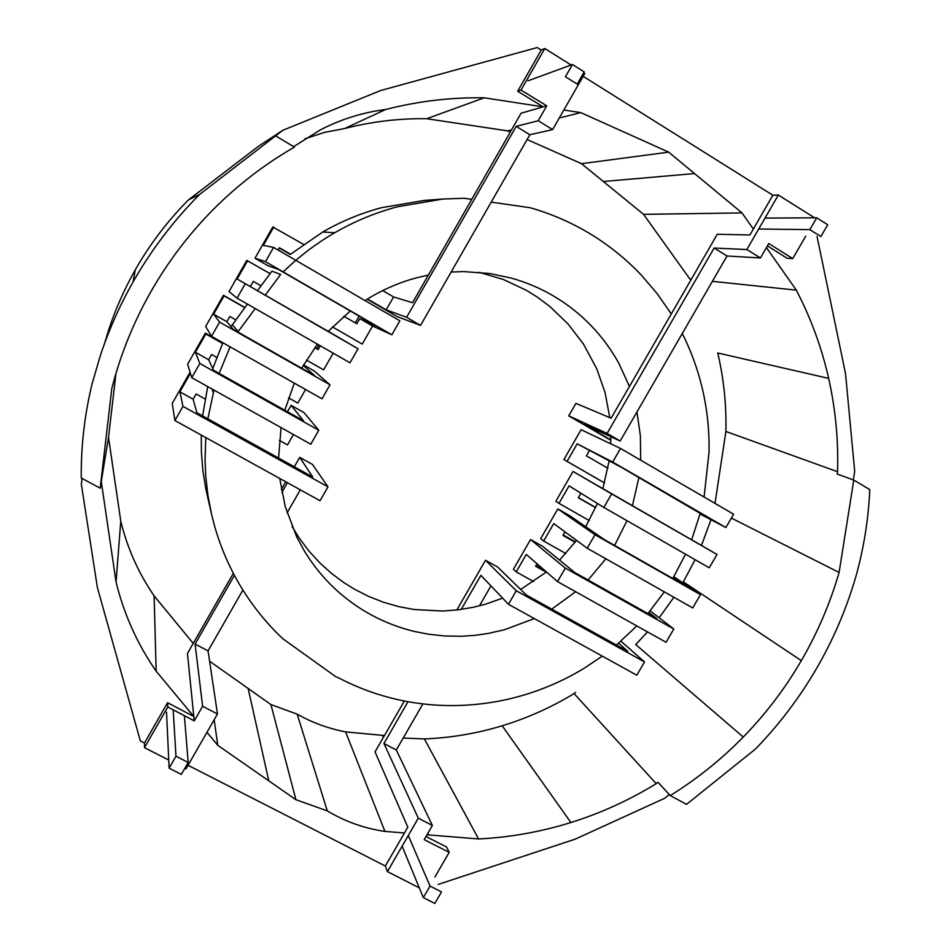 <?xml version="1.0" encoding="UTF-8"?>
<svg xmlns="http://www.w3.org/2000/svg" width="951" height="951" viewBox="0 0 951 951"><rect width="100%" height="100%" fill="white"/><g stroke="black" fill="none" stroke-linecap="round" stroke-linejoin="round"><path stroke-width="1.43" d="M765.008 218.1L816.695 217.815L809.848 229.631L758.708 229.013M809.848 229.631L820.879 236.537L827.715 224.733L816.695 217.815M188.203 762.452L175.971 756.211L169.123 768.182L181.344 774.399L188.203 762.452L184.375 715.687M175.971 756.211L173.189 709.826M169.123 768.182L166.532 712.18M767.433 245.869L787.166 258.28L792.742 258.601L805.699 236.193M792.742 258.601L768.788 243.527L760.443 257.959L746.844 249.554L778.334 195.038L814.662 217.827M766.423 247.617L796.32 290.15C810.918 318.228 821.7 347.638 828.654 378.391L717.755 352.987C723.794 378.831 726.505 404.983 725.886 431.457L715.009 503.388M731.367 518.081L839.103 572.454L853.784 480.077L837.177 474.026L837.534 471.72C838.509 440.254 835.549 409.144 828.654 378.391M853.356 479.91L854.699 471.434L845.522 373.565L817.04 236.442M563.836 110.019L580.799 112.622L668.684 152.148L742.006 212.905L753.347 229.036L749.923 234.98L717.28 234.255L611.124 418.19L575.926 403.379L568.734 415.849L607.107 433.406L620.171 441.014L584.092 424.396L610.804 439.933M746.844 249.554L714.106 248.033L607.107 433.406M753.347 229.036L772.854 195.264L778.334 195.038M610.804 440.313L568.734 415.849M714.106 248.033L727.028 255.985L620.171 441.014M760.443 257.959L727.028 255.985M700.245 513.421L621.799 467.559L577.186 443.82L567.069 461.366L604.539 482.942M700.091 513.992L725.863 527.543L612.682 462.031L577.186 443.82M589.287 450.822L586.398 455.838L607.927 468.272M725.863 527.543L733.613 514.194L620.516 448.468L581.109 429.709L563.884 459.571L604.539 482.965M583.153 76.33L772.854 195.264M583.641 72.87L584.746 73.56L552.602 129.609L529.838 134.733L420.556 325.397L397.126 316.612L367.169 299.185M293.669 146.644L320.249 129.942C340.933 119.232 362.747 112.408 385.678 109.496C418.226 101.163 451.059 97.264 484.19 97.81L543.199 106.857L546.766 105.823L521.005 90.083L517.653 91.248L543.199 106.857L521.089 113.205L412.532 302.715L393.571 296.938L386.189 309.848L406.6 317.277L516.215 126.352L538.23 120.729L552.602 129.609M546.766 105.823L538.23 120.729M406.6 317.277L420.556 325.397M529.838 134.733L516.215 126.352M362.248 344.048L332.434 326.918L362.248 344.048L372.578 326.003L391.848 334.8L265.46 261.644L254.999 258.196L272.782 226.98L303.524 244.383M382.682 290.578L393.571 296.938M517.653 91.248L541.238 50.046L544.816 48.501L571.111 65.013M104.527 343.561L108.616 330.08C115.487 309.158 124.367 289.092 135.256 269.882C149.889 244.193 167.626 220.858 188.476 199.888L258.101 146.537L282.827 130.287L380.745 90.5L537.256 47.55L541.238 50.046M282.827 130.287L199.555 194.491C173.534 220.68 151.387 249.804 133.104 281.888C119.79 305.378 108.878 329.89 100.39 355.412L92.199 383.384C84.591 414.624 80.942 446.162 81.251 477.996L100.176 488.196L111.838 388.353C120.492 354.58 133.473 322.425 150.769 291.898C168.149 261.418 189.201 233.72 213.927 208.828C238.142 184.66 264.972 164.071 294.418 147.084L275.849 136.029M796.32 290.15L712.394 281.33M691.377 279.13L689.844 278.964L643.554 214.332L581.513 163.679L527.08 139.524M193.231 643.399L154.11 595.849C138.489 573.12 127.375 548.228 120.765 521.172L108.509 437.341L115.998 373.303M384.454 735.551L345.582 731.866C328.464 728.597 312.332 722.689 297.188 714.165L270.904 704.548L209.6 661.218M839.103 572.454C830.116 603.386 817.515 632.784 801.324 660.648C785.11 688.5 765.757 713.975 743.254 737.049C721.274 759.504 696.94 779.012 670.253 795.571L657.997 782.221L656.19 783.672C629.372 800.148 600.949 813.105 570.909 822.52C540.846 831.887 510.081 837.367 478.591 838.948L424.384 738.951L403.212 738.012M424.384 738.951C450.893 737.857 476.82 733.471 502.176 725.791C527.496 718.053 551.473 707.318 574.083 693.588L575.605 692.364M695.098 559.675L682.83 582.82M673.879 597.264L659.174 617.77M647.488 631.904L635.72 644.564L743.254 737.049M710.979 519.721L701.481 545.446M510.283 132.07L507.596 130.881L426.714 118.72C399.051 118.316 371.663 121.597 344.583 128.551L324.517 132.391L305.057 138.751M188.048 765.293L385.357 866.04L404.46 832.981L384.917 831.4C364.257 828.392 345.047 821.557 327.287 810.894L295.939 799.732L268.776 780.819L248.152 688.465M295.939 799.732L270.904 704.548M268.776 780.819L217.767 745.322L206.961 732.318M408.015 701.695L383.942 743.468L418.297 818.181L387.437 871.603L385.357 866.04M620.932 641.176L644.528 661.944L636.825 675.222L508.464 604.289L480.873 575.331L461.211 609.436M508.464 604.289L516.274 590.761L485.497 560.258L456.825 609.995M404.365 701.006L375.027 751.896L407.824 827.156L404.46 832.981M644.528 661.944L516.274 590.761M383.942 743.468L396.305 749.982L432.372 825.48L418.297 818.181M490.942 585.899L479.435 605.835M422.874 703.906L396.305 749.982M618.625 643.197L627.826 651.364L526.343 595.029L497.646 567.022L485.497 560.258M419.32 887.865L387.437 871.603M535.972 565.5L544.519 570.279M650.175 610.851L673.772 629.003L565.31 568.104L530.575 539.538L513.421 569.257L516.215 571.884L533.57 581.56M530.575 539.538L542.629 546.326L574.868 572.585L656.891 618.637L648.867 612.432M426 836.511L446.59 846.996L449.193 852.358L434.904 877.036M449.193 852.358L424.182 839.65L432.372 825.48M536.994 563.729L535.568 566.214L546.219 572.169M673.772 629.003L666.069 642.282L557.512 581.596L526.295 554.421L516.215 571.884M673.819 576.781L700.459 594.637L692.744 607.939L587.195 548.228L553.744 523.585L543.663 541.048L565.809 553.53M565.001 531.882L562.968 535.425L575.117 542.296M565.31 568.104L557.512 581.596M543.663 541.048L540.667 538.658L557.821 508.94L569.827 515.763L604.254 539.538L683.4 584.496L673.284 577.697M587.195 548.228L594.993 534.735L557.821 508.94M700.459 594.637L594.993 534.735M563.218 534.985L575.426 541.892M294.323 466.798L299.72 457.36L312.463 464.445L328.012 486.853L320.059 500.737L174.901 420.52L182.961 406.362L179.894 391.824L190.295 373.553L190.164 372.495M300.302 489.813L287.107 512.862M242.909 590.036L208.055 650.888L217.482 713.975L186.016 768.848L184.863 768.265M82.036 478.412L81.346 484.321L97.359 587.397L140.332 740.924L144.469 743.04L144.481 747.664L167.78 706.985L194.254 720.87L202.622 706.26L217.482 713.975M100.176 488.196L101.27 481.539L116.058 582.048C124.034 614.441 137.408 644.148 156.166 671.204L193.814 716.483L167.566 702.706L144.469 743.04M167.566 702.706L167.78 706.985M233.34 573.31L187.454 653.48L194.254 720.87M438.197 884.43L575.224 839.139L664.559 798.329L669.302 794.537M478.591 838.948L426.987 834.788M287.452 482.716L281.9 492.428M234.421 575.355L195.086 644.065L202.622 706.26M208.055 650.888L195.086 644.065M328.012 486.853L182.961 406.362M174.901 420.52L172.238 403.438L189.938 372.376M299.72 457.36L312.713 476.998L196.869 412.698L193.124 399.194L179.894 391.824M281.341 489.456L285.74 481.777M287.464 411.747L291.125 405.352L303.94 412.556L318.775 430.256L199.829 363.484L191.745 377.666L187.632 364.245L205.357 333.123L222.772 342.966M193.124 399.194L196.096 393.976L205.095 398.992M279.392 440.408L287.511 444.925L293.455 434.524M191.745 377.666L310.787 444.212L318.775 430.256M291.125 405.352L303.452 420.734L213.583 370.272L208.638 359.74L211.621 354.521L216.733 357.41M288.557 397.863L297.806 403.069L305.556 389.506M303.535 364.887L314.187 370.938L330.009 384.81L219.598 322.116L213.63 314.187L224.079 295.856L244.764 307.672M219.598 322.116L211.514 336.321L321.997 398.802L330.009 384.81M303.262 365.362L314.579 375.574L233.161 329.331L226.837 321.688L213.63 314.187M208.638 359.74L195.419 352.298L205.844 334.003L222.558 343.454M211.514 336.321L205.689 326.443L223.449 295.274L244.882 307.518M168.743 760.039L144.481 747.664M314.757 347.674L318.121 349.599L320.297 345.795M226.837 321.688L229.821 316.469L235.717 319.821M306.412 360.072L323.625 369.868L333.183 353.166M224.079 295.856L223.449 295.274M318.121 349.599L316.766 348.613L318.847 344.963M314.876 347.519L316.766 348.613M205.844 334.003L205.357 333.123M742.006 212.905L643.554 214.332M694.527 173.558L603.35 181.51M668.684 152.148L581.513 163.679M580.799 112.622L559.259 117.995M511.531 129.895L507.596 130.881M484.19 97.81L426.714 118.72M385.678 109.496L344.583 128.551M217.767 745.322L214.165 719.752M570.909 822.52L502.176 725.791M837.534 471.72L725.886 431.457M156.166 671.204L154.11 595.849M620.516 448.468L612.682 462.031M567.069 461.366L563.884 459.571M691.639 539.74L717.018 554.469L709.28 567.795L603.826 507.442L569.078 485.854L558.986 503.352L589.228 520.577M580.918 493.212L578.291 497.765L595.647 507.691M558.986 503.352L555.871 501.236L573.049 471.458L611.636 493.926L603.826 507.442M691.615 539.799L573.049 471.458M717.018 554.469L611.636 493.926M578.374 497.611L595.718 507.525M327.287 810.894L297.188 714.165M384.917 831.4L345.582 731.866M670.253 795.571L686.539 804.356L755.356 749.126C778.881 724.912 799.161 698.224 816.196 669.076C833.171 639.892 846.39 609.104 855.829 576.686C863.841 548.18 868.477 519.151 869.761 489.575L853.784 480.077M135.256 269.882L133.104 281.888M188.476 199.888L199.555 194.491M428.521 834.919L427.807 833.385M383.324 737.512L382.231 735.159M199.829 363.484L195.419 352.298M328.238 331.317L358.016 348.791L350.004 362.795L237.049 298.162L229.025 291.577L246.808 260.372L270.108 273.674M328.214 331.34L250.339 286.596L253.323 281.365L261.049 285.835L253.323 281.365M355.246 322.853L359.109 316.101M343.846 316.267L356.827 323.756L359.787 318.597L372.578 326.003M358.016 348.791L237.168 279.023L247.617 260.681M237.168 279.023L250.339 286.596M391.848 334.8L399.86 320.808L273.567 247.415L263.332 245.382L273.793 227.027M359.787 318.597L376.049 325.908L278.548 269.478L268.027 265.733L254.999 258.196M273.567 247.415L265.46 261.644M278.132 250.077L279.451 247.771L290.602 254.25M367.514 298.983L386.189 309.848M521.005 90.083L544.816 48.501M279.273 248.08L290.305 254.488M237.049 298.162L245.156 283.945M116.058 582.048L120.765 521.172M101.27 481.539L108.509 437.341M551.758 609.139L575.64 591.724M520.649 589.477L546.468 571.979M559.568 560.115L576.544 540.394M588.098 580.015L605.858 558.784M614.619 545.422L626.982 520.696M585.697 526.723L597.454 503.483M632.379 505.813L638.929 477.473M602.839 488.707L609.115 461.033M640.689 460.189L640.38 435.629L636.92 412.009M610.697 443.784L610.839 436.711M609.769 417.62L605.098 392.704L596.824 368.917L583.403 343.977L568.068 323.97L549.856 306.484L537.184 297.021L526.414 290.34L503.436 279.499L479.173 272.295M629.431 386.451L618.887 363.437C611.327 349.671 602.102 337.094 591.213 325.741C580.288 314.401 568.044 304.677 554.469 296.557C540.869 288.462 526.39 282.292 511.032 278.025L489.955 273.567L463.826 271.606L451.131 272.034M201.279 435.094L201.41 452.379L202.896 470.745L205.796 488.897L211.574 514.396L207.9 495.186L205.713 475.69L205.059 459.963L205.749 437.567M207.722 386.593L202.611 415.896M247.426 304.106L230.986 326.692M222.879 342.74L212.786 368.596M265.079 295.357L280.628 274.494L271.986 271.154L257.305 290.851M283.22 271.927C298.816 256.675 316.017 243.599 334.8 232.698C354.664 221.238 375.597 212.584 397.566 206.736L443.095 199.009L424.36 200.423L381.636 207.663C361.011 213.143 341.397 221.262 322.758 231.996L290.923 253.988M292.088 526.581L299.232 538.076L308.778 550.807L319.477 562.552L331.221 573.191L343.905 582.642L354.64 589.299L368.703 596.432L383.36 602.209L398.493 606.56L413.958 609.484L442.227 611.041L457.93 609.864L473.455 607.249L485.676 604.123L502.615 598.155M682.283 333.468C691.056 350.931 697.701 369.166 702.23 388.163C707.235 409.334 709.482 430.791 709.006 452.557L704.085 497.04M602.304 656.142L584.057 668.315C565.441 679.608 545.731 688.417 524.928 694.729C504.101 701.006 482.835 704.56 461.104 705.392C439.374 706.224 417.881 704.215 396.662 699.365C376.251 694.646 356.744 687.395 338.14 677.611L335.822 676.743L282.792 638.715C266.767 623.594 252.966 606.536 241.376 587.552C229.821 568.52 220.941 548.204 214.724 526.569L211.574 514.396M279.749 478.46L285.229 506.562L296.664 536.804L303.999 550.367C312.201 564.05 322.02 576.365 333.432 587.314C344.88 598.238 357.517 607.463 371.354 614.964C385.203 622.441 399.765 627.993 415.052 631.595L428.188 634.174L444.806 635.993L461.544 636.255L474.894 635.351L488.16 633.461L504.494 629.728L534.343 618.59M207.877 418.82L213.963 390.088M491.191 202.135L530.111 207.71C551.497 213.82 571.599 222.582 590.44 234.005C609.246 245.453 626.162 259.124 641.212 274.994L657.236 293.728L671.287 313.937M471.744 199.353L464.29 198.284L443.095 199.009M255.225 308.564L237.857 331.994M219.146 373.398L230.118 346.842M636.813 625.936L616.438 645.051M685.528 554.207L672.821 578.493M664.333 591.867L647.893 613.585M700.352 513.029L691.603 539.847M281.068 427.593L278.572 458.061M317.408 344.143L301.657 368.227M294.299 383.134L284.801 410.261M350.277 310.989L328.036 331.53M428.378 275.053L416.146 277.918C400.466 282.174 385.547 288.426 371.389 296.653L364.994 300.552M232.187 324.553L238.13 331.495M322.758 231.996L334.8 232.698M430.042 886.047L423.35 897.613L434.833 903.45L441.514 891.907L430.042 886.047L408.288 835.513M423.35 897.613L402.107 846.212M572.454 64.513L565.429 76.758L577.198 84.116L584.199 71.896L572.454 64.513L528.09 80.776M656.19 783.672L574.083 693.588M801.324 660.648L683.377 581.881M211.859 388.911L213.321 392.49"/></g></svg>
